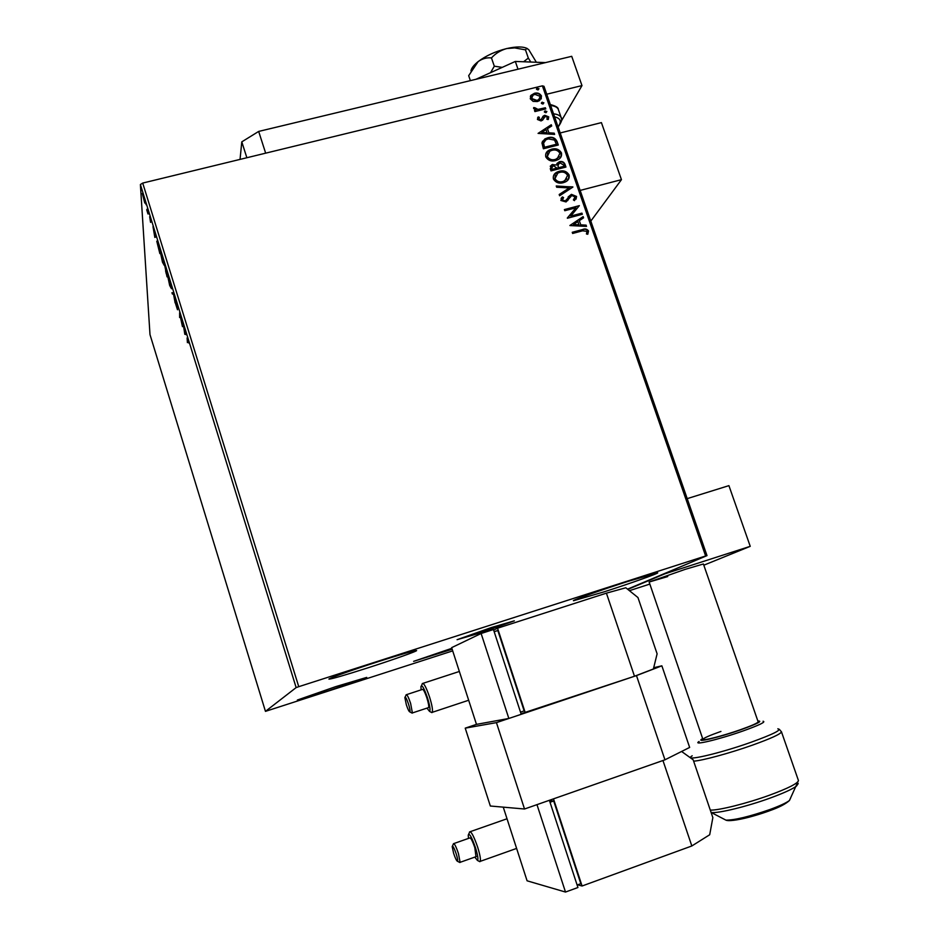 <?xml version="1.0" encoding="UTF-8"?>
<svg xmlns="http://www.w3.org/2000/svg" width="939" height="939" viewBox="0 0 939 939"><rect width="100%" height="100%" fill="white"/><g stroke="black" fill="none" stroke-linecap="round" stroke-linejoin="round"><path stroke-width="1.41" d="M491.484 627.498L457.082 639.694L480.169 632.968L514.337 620.832L491.484 627.498M451.859 648.297L413.606 661.361L452.164 649.225M367.607 667.934C344.918 675.176 332.066 678.909 329.026 679.132C326.96 678.967 352.16 669.988 378.499 661.549C401.293 654.283 413.97 650.61 416.529 650.516C418.313 650.797 393.089 659.753 367.607 667.934M604.023 591.863L573.506 600.737C571.182 600.643 600.772 590.103 627.651 581.499L657.687 572.778C659.624 573.036 629.963 583.553 604.023 591.863M328.803 690.658L297.334 700.048L335.61 686.667L366.726 677.395L328.803 690.658M144.759 203.024L142.317 193.493L145.04 202.953M147.763 209.702L147.986 213.975L146.695 209.726L147.482 211.228L147.388 208.493L147.763 209.702M150.557 222.343L149.677 216.674L151.202 221.24L150.052 217.954L150.71 222.297M158.527 244.48L159.653 248.142L159.853 253.6L156.766 241.182L158.527 244.48M166.919 271.606L167.036 276.841L164.83 266.054L166.919 271.606M173.527 292.933L175.135 302.992L173.504 294.048L172.365 294.024L171.954 292.71L173.527 292.933M182.107 320.668L182.448 326.619L180.018 315.152L179.631 317.523L179.642 312.699L182.084 324.201L182.107 320.668M187.46 339.601L187.401 342.641L187.107 337.934L188.95 343.193L187.46 339.601M542.39 85.848L543.986 86.294L706.997 555.618L705.623 555.982L542.39 85.848L142.716 183.07L298.755 686.679L296.149 687.594L265.455 711.363L452.704 650.88M296.149 687.594L140.392 184.525L149.994 334.589L265.455 711.363M184.83 334.319L183.246 324.342L186.485 334.789L184.76 334.12M176.638 302.874L177.494 309.764L175.687 304.095L177.119 308.508L175.605 300.867L176.638 302.874M171.485 288.754L169.677 285.479L167.741 276.324L169.548 279.975L171.485 288.754M164.231 265.338L162.482 262.216L160.51 252.908L162.271 256.464L164.231 265.338M154.841 237.426L152.987 226.569L156.156 236.839L154.841 237.426M148.961 213.928L148.339 211.838L148.961 213.928M146.108 204.714L145.486 202.624L146.108 204.714M141.46 189.713L140.85 187.624L141.46 189.713M627.534 589.164L706.997 555.618M533.129 101.4L530.277 98.795L531.016 95.309L534.502 93.266C537.566 92.492 539.913 93.419 541.521 96.036L539.667 100.555L537.366 101.553L533.129 101.4M545.782 108.889L534.901 111.577L534.502 110.438L536.11 110.051L533.634 108.513L533.716 107.562L535.054 107.821L537.941 109.405L545.383 107.762L545.782 108.889M537.425 119.476L538.223 116.906L539.385 117.34L538.74 119.077L541.134 119.57L543.235 116.072L544.796 115.274L548.763 116.894L548.094 119.582L546.862 119.183L547.472 117.352L545.242 116.401L542.578 120.145L541.028 120.931L537.425 119.476M557.109 141.578L558.306 145.005L543.388 148.773L541.932 142.869L544.784 138.984L547.895 137.74C552.132 136.495 555.207 137.775 557.109 141.578L557.989 145.087M565.947 167.06L551.029 170.886L550.301 168.774L551.674 164.841L556.475 164.982L559.48 161.661C561.945 161.062 563.752 161.86 564.926 164.09L565.947 167.06M572.896 187.084L559.621 195.758L559.186 194.502L569.269 187.929L556.674 187.237L556.24 185.981L572.896 187.084M581.934 213.13L582.333 214.28L567.379 218.235L575.936 207.801L564.785 210.723L564.386 209.573L579.34 205.653L570.818 216.064L581.934 213.13L582.016 214.362M582.603 230.806L572.637 233.459L572.238 232.297L582.344 229.609C584.891 228.435 586.957 228.881 588.53 230.959L587.791 234.257L586.441 233.975L587.004 231.381L582.603 230.806M705.623 555.982L298.755 686.679M569.903 225.548L583.131 216.592L583.565 217.836L579.316 220.653L580.772 224.867L586.089 225.137L586.523 226.393L569.903 225.548M576.558 196.451L574.468 200.653L573.389 199.925L575.055 196.932L571.804 195.5L566.041 201.944L560.829 200.465L562.367 196.92L563.588 197.577L562.367 200.089L565.325 200.899L571.428 194.35L576.558 196.451L576.041 199.138M563.318 182.694C559.092 183.868 555.794 182.659 553.435 179.079C552.848 175.945 553.998 173.633 556.886 172.166L559.28 171.262C563.517 170.1 566.792 171.332 569.104 174.947C569.644 178.14 568.435 180.464 565.442 181.908L563.318 182.694M555.665 160.569C551.439 161.731 548.141 160.522 545.794 156.942C545.195 153.961 546.252 151.719 548.939 150.24L551.639 149.172C555.865 148.033 559.139 149.266 561.44 152.869C562.003 155.921 560.876 158.186 558.071 159.642L555.665 160.569M538.07 133.397L551.275 124.746L551.709 125.979L547.46 128.69L548.892 132.833L554.198 133.162L554.62 134.394L538.07 133.397M545.97 112.727L544.409 112.093L544.855 111.037L546.885 111.483L545.97 112.727M542.965 104.065L541.404 103.419L541.826 102.374L543.881 102.809L542.965 104.065M538.07 89.944L536.509 89.311L536.92 88.289L538.986 88.712L538.07 89.944M140.392 184.525L142.716 183.07M572.321 232.532L582.121 229.914C584.668 228.74 586.722 229.186 588.295 231.264L588.53 230.959M588.295 231.264L587.755 234.245M569.891 225.489L583.131 216.592M582.896 216.909L583.283 218.024M580.772 224.867L579.316 220.653M580.548 225.172L586.089 225.137M585.866 225.454L586.182 226.369M573.483 224.503L578.847 225.09L577.955 221.545L573.483 224.503L579.07 224.773M567.309 218.024L575.936 207.801M564.468 209.82L579.34 205.653M581.699 213.446L570.818 216.064M573.483 199.984L574.609 198.739M569.492 197.495L567.649 200.641M561.076 198.446L562.367 196.92M562.144 197.249L563.306 197.871M562.496 198.868L562.367 200.089M562.144 200.406L564.785 201.099M564.562 201.427L566.475 199.901M568.107 196.99L571.428 194.35M571.205 194.678L576.335 196.779M559.233 194.655L569.269 187.929M556.358 186.333L572.825 186.896M553.834 175.03L559.28 171.262M559.069 171.602C563.294 170.44 566.569 171.673 568.881 175.288L569.104 174.947M568.881 175.288L568.412 179.384M555.348 175.37L554.738 178.973C556.651 181.861 559.304 182.835 562.696 181.884L566.992 178.926M559.679 172.4L557.836 173.093L554.949 178.633C556.862 181.52 559.515 182.495 562.919 181.544L564.668 180.898L567.59 175.382C565.724 172.447 563.095 171.45 559.679 172.4M550.231 166.215L552.813 164.407M552.602 164.748L556.475 164.982M556.85 163.55L559.48 161.661M559.268 162.013C561.722 161.402 563.541 162.212 564.703 164.431L564.926 164.09M564.703 164.431L565.642 167.142M558.059 164.161L558.271 168.069L564.022 166.309L563.576 164.994L559.879 162.811L557.825 165.287L558.482 167.729L564.022 166.309M551.686 166.649L551.956 169.689L556.956 168.116L553.235 165.534L551.756 168.151L552.167 169.349L556.956 168.116M546.099 153.069L551.639 149.172M551.428 149.524C555.653 148.385 558.916 149.618 561.229 153.221L561.44 152.869M561.229 153.221L560.841 157.142M547.637 153.374L547.097 156.848C548.998 159.736 551.651 160.71 555.043 159.771L559.421 156.707M552.026 150.31L549.914 151.144L547.308 156.496C549.209 159.384 551.862 160.358 555.254 159.43L557.273 158.656L559.937 153.292C558.071 150.369 555.442 149.383 552.026 150.31M542.39 141.402L547.895 137.74M547.683 138.092C551.921 136.859 554.984 138.139 556.897 141.93M543.904 141.801L543.352 143.479L544.327 147.611L556.381 144.254L554.526 140.087L548.282 138.878L545.852 139.841L543.552 143.115L544.526 147.247L556.381 144.254M538.082 133.397L551.275 124.746M551.064 125.11L551.428 126.155M548.892 132.833L547.46 128.69M548.693 133.197L554.198 133.162M553.987 133.526L554.28 134.371M541.65 132.399L546.991 133.103L546.099 129.559L541.65 132.399L547.202 132.739M537.613 117.856L538.223 116.906M538.012 117.281L539.115 117.68M538.822 118.185L538.74 119.077M538.54 119.453L540.582 119.805M540.383 120.18L541.474 119.288M541.275 119.664L541.697 119.018M542.554 117.035L543.235 116.072M543.035 116.436L544.796 115.274M544.585 115.65L548.763 116.894M548.552 117.258L548.435 119.159M543.939 117.492L543.599 118.408M543.388 118.784L543.071 119.558M544.385 111.647L545.324 110.849M545.113 111.225L546.885 111.483M534.608 110.743L536.11 110.051M533.598 107.962L535.054 107.821M534.831 108.748L537.941 109.405M537.742 109.781L545.383 107.762M545.183 108.138L545.465 108.971M541.38 102.985L542.308 102.175M542.108 102.551L543.881 102.809M530.359 96.318L531.016 95.309M530.817 95.696L534.502 93.266M534.303 93.654C537.366 92.879 539.714 93.794 541.322 96.412L541.521 96.036M541.322 96.412L541.24 98.935M531.674 96.811L531.415 98.841L536.791 100.802L539.913 98.525M534.901 94.393L533.023 95.215L531.615 98.466L536.991 100.414L538.822 99.616L540.195 96.365L534.901 94.393M536.486 88.888L537.425 88.066M537.225 88.454L538.986 88.712M184.302 329.835L185.37 333.251L184.455 329.8M173.656 293.79L172.365 294.024M173.304 293.778L172.976 292.722M168.104 277.874L171.098 287.768L169.572 280.55L168.104 277.874M166.273 273.848L165.581 270.808L166.273 273.848M166.414 272.275L165.205 267.333L166.414 272.275M160.874 254.504L163.856 264.422L162.306 257.063L160.874 254.504M159.454 251.84L159.301 247.497L157.142 242.004L159.783 251.758M155.733 237.027L154.782 237.227M155.721 236.992L155.522 235.795M154.301 232.379L154.759 235.982L155.334 235.724M154.759 235.982L155.804 235.701M155.193 235.783L154.149 232.414M142.681 195.066L144.665 201.756L142.681 195.066M240.044 159.384L241.793 141.859L258.671 131.425L571.722 56.317L581.98 85.59L561.369 120.99M546.744 94.217L581.98 85.59M246.863 157.729L241.793 141.859M258.671 131.425L265.655 153.163M474.805 857.119L477.458 860.453C478.456 859.561 477.81 855.359 475.51 847.823C471.683 836.954 469.254 832.717 468.221 835.123L468.502 838.41M469.512 831.919C471.143 831.097 473.866 836.203 477.693 847.26C479.97 854.631 480.827 859.326 480.263 861.345L479.066 861.274M456.26 854.009C454.089 847.764 452.739 845.288 452.187 846.579L453.619 853.293C455.274 858.246 456.565 860.91 457.469 861.286C457.974 860.746 457.575 858.316 456.26 854.009M453.408 843.715C454.359 843.222 456.037 846.473 458.42 853.457L460.11 862.319L459.429 862.284M475.979 856.697L474.817 847.659C472.411 840.698 470.709 837.482 469.688 837.987L453.842 843.562M577.626 884.82L582.074 886.005L691.832 845.969L709.696 834.748L712.854 817.623L693.17 759.792L681.597 751.47M691.832 845.969L662.957 760.52L553.494 798.854L582.074 886.005M577.109 885.008L580.795 883.669L553.693 800.99L549.515 800.744M550.019 802.27L553.693 800.99M577.931 887.508L549.374 800.298L536.967 804.641L565.501 892.05L577.931 887.508M503.257 807.141L527.084 880.805L565.501 892.05M590.807 221.099L621.454 179.666L601.418 122.622L560.196 132.962M621.454 179.666L580.149 190.417M667.735 576.546L649.142 582.027L685.012 569.41L703.405 563.987L758.16 721.868C757.562 723.112 751.623 725.741 740.355 729.744C722.96 735.871 702.137 741.2 702.912 739.369C703.628 738.077 709.638 735.425 720.929 731.434M653.697 667.723L661.866 665.821L689.649 747.432L664.953 759.815L524.525 809.007L490.334 806.014L465.228 728.148L476.472 724.368L508.844 718.464L481.12 633.496L493.456 629.529L521.215 714.309L508.844 718.464M664.953 759.815L636.478 675.587L496.438 722.631L465.228 728.148M524.525 809.007L496.438 722.631M636.478 675.587L661.866 665.821M470.369 80.637L468.678 75.672L478.162 61.587C482.353 58.617 486.789 57.396 491.461 57.925C495.569 53.394 500.64 50.272 506.673 48.57L514.701 47.901L525.476 49.861L528.328 58.089L523.61 61.763M491.461 57.925L494.313 66.2L490.557 72.667M502.248 67.373L494.313 66.2M525.476 49.861L526.756 48.464L528.704 49.591L536.357 62.256M530.793 62.044L528.328 58.089M470.955 70.848C471.495 68.066 473.902 64.979 478.162 61.587C485.933 55.741 495.44 51.399 506.673 48.57C516.239 46.422 523.14 46.422 527.366 48.593M475.909 79.299L515.323 61.446L518.011 69.204M515.323 61.446L545.489 62.608M703.827 565.196L750.238 546.334L728.91 485.639L687.207 498.632M750.238 546.334L664.636 573.893L627.839 589.399M649.847 584.081L629.423 590.678M426.975 708.112L429.546 711.398C430.59 710.365 429.909 705.846 427.491 697.853C424.041 687.97 421.846 684.249 420.918 686.702L421.142 689.86M422.257 683.58C423.724 682.63 426.165 687.16 429.604 697.161C432.01 705.001 432.914 710.048 432.304 712.302L431.107 712.208M408.524 704.097C406.564 698.416 405.331 696.233 404.85 697.56L406.352 704.802C407.843 709.25 408.993 711.609 409.803 711.891C410.331 711.269 409.909 708.675 408.524 704.097M406.106 694.778C406.963 694.214 408.465 697.09 410.613 703.405L412.397 712.936L411.705 712.889M428.149 707.724L428.63 707.572C429.006 706.151 428.43 702.982 426.916 698.041C424.757 691.75 423.219 688.886 422.304 689.472L406.564 694.637M521.028 713.746L634.494 676.256L653.391 668.979L657.112 653.826L637.945 597.533L625.808 587.767L606.406 593.155L634.494 676.256M493.621 630.057L497.553 628.203L525.324 712.924M520.499 712.114L524.162 710.893L497.811 630.515L494.16 631.689M497.553 628.203L606.406 593.155M481.12 633.496L451.647 647.64L476.472 724.368M553.541 113.807C557.672 114.312 560.207 115.567 561.158 117.563L561.51 119.194M558.036 126.742C561.862 121.647 560.712 118.349 554.597 116.835M558.529 110.016L558.282 109.311C557.32 107.281 554.773 105.99 550.641 105.461M710.307 810.111C718.687 810.486 746.998 803.408 769.687 795.133C788.208 788.279 797.798 783.419 798.455 780.579L798.338 780.262M798.22 783.584L796.436 786.119C792.14 789.241 783.408 793.209 770.25 798.033C747.01 806.531 718.042 813.561 711.234 812.505L725.894 820.123C734.603 820.193 749.287 816.66 769.921 809.524C779.687 805.932 786.189 802.927 789.429 800.521L790.556 798.197M781.412 731.657L781.483 731.868C780.614 734.075 770.931 738.512 752.409 745.155C729.756 753.195 701.738 760.778 693.639 761.153M692.207 755.801C681.773 762.151 718.312 753.935 750.977 742.291C773.407 734.157 782.351 729.662 777.832 728.793M769.1 810.956C754.522 816.085 742.596 819.219 733.289 820.357M724.215 819.254L725.894 820.123C729.591 822.247 751.904 817.364 769.604 810.733C778.947 807.481 785.556 804.077 789.429 800.521L798.455 780.579L781.483 731.868L779.311 729.31M763.055 721.234C766.224 721.798 759.487 725.072 742.831 731.047C718.699 739.592 691.503 745.989 699.109 741.481M702.654 738.629C693.721 743.348 718.523 737.643 741.047 729.673C757.503 723.734 763.114 720.835 757.867 720.999M468.714 834.09L469.336 832.776M452.445 846.027L453.314 844.208M470.263 831.661L507.013 818.773M480.263 861.345L516.603 848.422M460.11 862.319L476.449 856.532M457.469 861.286L459.922 862.53M477.458 860.453L479.899 861.697M702.959 739.498L649.131 581.992M550.336 104.558C555.747 105.978 558.4 107.574 558.282 109.311L561.158 117.563C562.614 118.854 561.604 122 558.13 127.023M421.447 685.658L422.069 684.437M405.132 697.008L406.012 695.271M423.031 683.322L459.359 671.467M432.304 712.302L468.667 700.248M412.397 712.936L428.63 707.572M409.803 711.891L412.186 713.147M429.546 711.398L431.928 712.642"/></g></svg>

